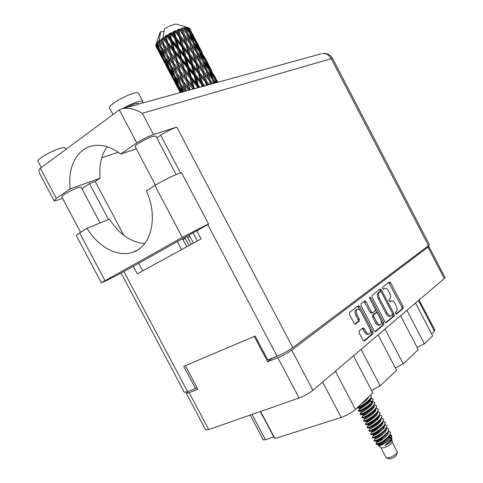 <?xml version="1.0" encoding="UTF-8"?>
<svg xmlns="http://www.w3.org/2000/svg" width="483" height="483" viewBox="0 0 483 483"><rect width="100%" height="100%" fill="white"/><g stroke="black" fill="none" stroke-linecap="round" stroke-linejoin="round"><path stroke-width="0.72" d="M356.261 309.772L355.826 309.995C354.745 311.149 354.739 312.912 355.82 315.296L357.064 314.795C355.983 312.41 355.983 310.641 357.058 309.494L357.281 309.355C358.567 308.915 359.805 309.712 360.988 311.734L369.682 328.349C370.847 331.006 370.763 332.847 369.435 333.892C368.179 334.296 366.977 333.512 365.824 331.537L364.363 328.748L362.993 327.866L359.171 330.958L359.171 332.986L362.938 340.189L364.309 341.07L372.954 333.825L372.936 331.827L359.757 306.633L358.368 305.739L349.505 312.507L349.499 314.511L354.057 323.218L355.458 324.111L359.304 321.068L359.298 319.07L357.064 314.795M369.652 297.099L369.664 298.44L375.122 308.885L375.146 310.81L372.713 312.743L371.379 311.861L366.096 301.76L364.731 300.873L361.024 303.698L361.024 305.654L374.174 330.789L375.502 331.664L383.792 324.721L383.756 322.777L370.642 297.685L369.652 297.099M260.603 411.438L274.942 438.582L341.203 417.451L322.608 382.077M372.079 297.16L384.945 321.781L386.237 322.644L394.182 315.991L394.14 314.095L381.51 289.915L380.199 289.039L372.061 295.258L372.079 297.16M272.183 358.145L267.642 361.725L277.84 357.698C283.074 355.506 287.717 352.97 291.762 350.097L428.862 246.445L445.024 277.538L444.3 278.57L312.924 390.318C308.999 393.404 304.381 395.963 299.068 397.998L208.698 429.568L205.686 429.9M396.265 311.547L395.372 312.296L396.35 314.167L403.154 308.45L403.1 306.602L390.699 282.851L389.425 281.981L382.367 287.379L383.297 289.287L384.474 288.411C385.881 287.94 387.251 288.864 388.604 291.183L389.642 293.181C390.868 295.862 390.91 297.842 389.775 299.116L388.869 299.84L389.793 301.754L391.013 300.824C392.389 300.372 393.742 301.289 395.064 303.565L396.108 305.564C397.334 308.245 397.388 310.243 396.265 311.547M361.055 349.378L380.181 385.887L396.591 370.25L378.092 334.882M406.915 310.37L424.346 343.781L432.635 335.884L415.519 303.052M385.017 328.995L403.257 363.892L418.248 349.601L400.576 315.761M267.642 361.725L254.306 336.422M187.917 391.526L186.281 393.313L189.143 392.691L197.867 389.25L185.363 365.649M272.261 358.289L274.326 357.293M428.862 246.445L427.057 246.777M279.053 355.373L274.404 357.438M419.141 299.973L435.02 330.444L431.669 334.025M335.389 371.21L355.47 409.451L372.87 392.86L353.459 355.838M252.066 414.42L265.445 439.735L273.831 437.043L260.349 411.522M265.445 439.735L263.313 439.862L250.206 415.066M417.107 347.428L424.346 343.781M395.372 367.913L403.257 363.892M371.56 390.361L380.181 385.887M355.47 409.451C351.636 412.76 346.879 415.428 341.203 417.451M390.016 301.223L390.753 300.987M383.496 288.822L384.257 288.55M395.788 314.095L401.947 308.927L401.892 307.079L388.73 282.507M380.924 291.605L379.505 289.565M385.663 322.59L392.963 316.462L392.655 314.065M392.48 314.711L392.45 313.382L381.341 292.118L380.429 291.509L379.397 292.293C378.219 293.567 378.249 295.572 379.487 298.307L387.137 312.942C388.465 315.23 389.829 316.154 391.224 315.701L392.48 314.711M379.324 291.98L380.375 291.539M391.001 315.791L390.004 316.184C388.604 316.631 387.245 315.713 385.917 313.431L378.274 298.808C377.036 296.073 377.006 294.069 378.189 292.795L379.167 292.04M381.027 320.392L382.524 323.254L382.56 325.198L374.917 331.61M371.572 313.177L370.147 312.356L364.043 301.392M375.369 309.573L377.157 312.99M376.855 322.336C377.99 324.28 379.161 325.059 380.369 324.667C381.63 323.664 381.697 321.871 380.556 319.287L377.561 313.552L376.148 312.736L373.818 314.62L373.836 316.564L376.855 322.336L375.623 322.825C376.752 324.763 377.923 325.536 379.137 325.15L380.169 324.745M375.188 313.123L376.148 312.736M375.623 322.825L372.604 317.053L372.586 315.109L374.923 313.232M369.223 333.97L368.185 334.369C366.929 334.773 365.728 333.995 364.574 332.02L362.328 328.386M354.878 324.093L358.054 321.563L358.054 319.571L355.82 315.296M360.523 310.961L357.68 306.258M363.699 341.022L371.711 334.302L371.687 332.304L370.063 329.195M144.737 243.541C130.821 242.327 119.041 234.177 109.406 219.095L87.049 228.302C98.248 247.151 118.112 257.807 133.109 252.15C151.318 246.427 158.466 216.656 146.343 190.918L154.916 185.514C162.463 180.926 169.95 177.11 177.376 174.055C180.087 173.017 181.542 172.679 181.723 173.047L208.614 224.106L126.618 270.051C118.54 274.586 100.887 283.509 101.364 282.809L182.302 237.407L204.629 225.79L208.62 224.118M37.982 161.31L37.952 161.25C36.515 159.535 51.385 150.841 60.043 148.372C63.116 147.466 64.831 147.339 65.199 148.003L65.911 149.356M109.508 108.011L109.466 107.932C107.685 105.777 125.025 95.338 133.984 93.219C136.653 92.549 138.162 92.561 138.524 93.261L142.829 101.43M123.014 108.373C128.732 105.137 133.851 102.867 138.38 101.557C141.03 100.856 142.527 100.838 142.865 101.502L142.225 103.084M176.114 174.562L155.822 136.049L152.743 136.381C146.536 138.283 134.129 145.504 135.143 146.603L135.162 146.645M100.053 222.947L81.114 187.223C80.915 186.873 79.743 187.078 77.588 187.833C71.569 189.91 60.943 195.953 61.758 196.822L61.776 196.859M127.935 107.015L130.555 106.296C135.325 105.354 138.078 104.6 138.814 104.02L138.736 103.622C137.462 102.74 133.441 103.99 126.667 107.365M332.66 58.624C330.233 54.555 326.695 52.876 322.04 53.583C325.91 53.088 328.989 54.79 331.266 58.691L332.66 58.624L429.399 244.694L428.499 245.696L331.266 58.691L142.28 113.282C135.699 109.291 129.203 107.679 122.791 108.433L119.319 109.858L40.343 168.265L56.348 198.404L70.21 188.853L100.156 178.209L95.296 181.505L89.482 183.582L81.917 188.732M56.348 198.404L54.06 200.674C54.307 201.073 55.708 200.819 58.25 199.902L62.561 198.338M123.902 271.543L187.585 391.659L195.53 388.513L196.949 387.511M187.585 391.659L184.355 392.341M428.499 245.696L292.795 347.621C288.224 350.851 282.978 353.719 277.061 356.206L267.745 359.901L255.175 336.053L183.769 366.325L195.53 388.513M156.758 137.824L160.646 135.186C166.074 131.672 171.453 128.967 176.778 127.071L292.795 347.621M196.859 230.934L201.091 238.958L137.287 273.813L133.314 266.326M108.494 219.475L89.482 183.582M142.28 113.282L153.497 134.57L176.778 127.071M101.756 157.736L118.281 152.278M100.156 178.209C98.876 165.669 101.207 155.176 107.148 146.735M142.636 270.891L138.645 263.356M123.823 235.372L95.296 181.505M153.497 134.57C147.852 136.568 142.28 139.37 136.786 142.962L119.319 109.858M136.327 148.842L120.684 154.059L136.786 142.962M120.684 154.059C111.078 146.76 101.653 144.025 92.416 145.86C76.61 149.048 67.397 167.951 70.21 188.853M39.672 173.584L39.54 173.343C38.513 171.06 38.779 169.37 40.343 168.265M87.049 228.302L79.671 232.951C77.371 234.412 76.254 235.318 76.326 235.662L76.344 235.698M193.158 232.999L197.336 241.011M191.322 244.295L186.945 236.459M193.544 243.082L189.119 235.245M186.782 246.771L182.58 238.892M177.478 241.729L181.596 249.608M189.082 245.515L184.844 237.624M386.684 458.005L389.449 458.79L391.019 458.669C393.814 457.703 395.607 456.526 396.398 455.143L397.298 452.511M380.984 447.826L386.146 457.667L388.99 457.775C393.355 456.26 396.151 454.431 397.376 452.281L392.178 441.975M378.491 445.525L381.594 443.303L378.708 445.223L378.521 445.791L381.057 447.886L383.756 447.807C388.598 446.032 391.405 444.106 392.184 442.042L391.936 439.144M378.521 445.791L381.25 445.151C387.233 442.259 390.705 439.125 391.653 435.751L391.761 437.061L390.982 439.657L384.969 445.525L389.69 442.808L391.924 438.975L391.616 438.322M389.938 435.34L391.592 436.493M391.653 435.751L390.439 434.555M379.282 443.056L382.349 441.933L376.994 444.511L376.028 443.732L379.282 443.056C384.456 440.774 391.918 434.465 390.252 432.146L388.64 431.186M382.476 439.307C378.775 440.937 376.613 442.283 375.997 443.346L376.028 443.732M356.973 408.014L360.227 406.758C364.967 404.301 368.571 401.433 371.041 398.173L371.361 396.12L370.479 395.142M357.607 407.41L360.01 406.342C365.088 403.86 372.659 397.726 371.143 395.704M382.349 441.933C385.851 439.814 388.404 437.568 390.022 435.201L390.252 432.146M374.204 440.128L373.993 440.659L374.458 441.196L377.748 440.14C382.258 437.948 385.778 435.183 388.302 431.838L388.737 429.254L386.883 427.89M373.993 440.659C374.265 440.979 375.448 440.671 377.531 439.723C382.693 437.417 390.173 431.126 388.519 428.838M383.949 427.914L382.729 428.125M372.459 436.849L372.254 437.35L372.707 437.876L375.997 436.807C380.532 434.591 384.057 431.808 386.575 428.469L386.998 425.94L385.126 424.587M372.254 437.35C372.526 437.664 373.697 437.344 375.78 436.39C380.936 434.066 388.423 427.787 386.78 425.529M370.709 433.565L370.95 434.561L374.247 433.468C378.805 431.228 382.337 428.439 384.854 425.106L385.048 422.214M370.521 434.042C370.781 434.344 371.952 434.012 374.029 433.052C379.179 430.715 386.672 424.454 385.048 422.22L383.369 421.285M368.964 430.281L369.199 431.247L372.496 430.136C377.078 427.866 380.622 425.064 383.128 421.737L383.526 419.322L381.612 417.988M368.783 430.727C369.036 431.023 370.201 430.685 372.278 429.713C377.416 427.358 384.921 421.116 383.309 418.906M367.219 426.996L367.442 427.926L370.745 426.797C375.345 424.497 378.901 421.689 381.401 418.375L381.793 416.008L379.855 414.686M367.044 427.419C367.291 427.703 368.457 427.352 370.527 426.38C375.659 424.002 383.17 417.777 381.576 415.591M365.468 423.712L365.691 424.605L368.994 423.458C373.619 421.134 377.181 418.314 379.68 415.006L380.055 412.693L378.092 411.383M365.305 424.11C365.546 424.382 366.706 424.026 368.777 423.042C373.896 420.651 381.419 414.438 379.837 412.283M363.723 420.421L363.934 421.291L367.243 420.119C371.886 417.771 375.46 414.939 377.954 411.637L378.316 409.379L376.335 408.081M363.566 420.796C363.808 421.055 364.955 420.693 367.026 419.703C372.133 417.294 379.668 411.099 378.098 408.968M361.972 417.131L362.184 417.97L365.492 416.781C370.159 414.402 373.739 411.564 376.227 408.274L376.577 406.064L374.573 404.778M361.827 417.481C362.063 417.735 363.21 417.36 365.269 416.364C370.376 413.937 377.917 407.755 376.36 405.654M360.227 413.84L360.433 414.649L363.735 413.442C368.426 411.033 372.013 408.189 374.5 404.905L374.838 402.75L372.81 401.476M360.089 414.166L363.518 413.025C368.614 410.58 376.166 404.416 374.621 402.339M358.477 410.544L358.676 411.329L361.984 410.103C366.694 407.67 370.292 404.814 372.773 401.536L373.099 399.435L371.041 398.167M372.985 399.266L370.799 398.553M358.344 410.852L361.767 409.681C366.851 407.217 374.416 401.071 372.882 399.018M384.118 428.33L383.599 428.409M380.018 421.87L378.581 422.184M380.387 421.357L379.119 421.599M378.219 418.598L376.752 418.93M378.606 418.085L377.308 418.332M374.627 412.059L373.087 412.422M375.037 411.534L373.679 411.812M369.211 402.254L367.557 402.671M369.658 401.705L368.209 402.031M162.173 42.462L160.314 40.107L161.213 39.401L162.173 42.462L164.178 45.245L199.087 87.429M171.876 60.943L167.529 55.388L165.204 48.228L169.654 53.77L171.876 60.943L194.263 88.757M181.572 79.399L177.213 73.833L174.906 66.708L179.362 72.263L181.572 79.399L189.765 89.995M186.444 90.907L184.603 85.165L188.702 90.291M156.643 47.642L160.96 55.859M155.768 45.746L157.174 48.234L155.768 45.746M156.208 44.128L155.937 44.919L159.161 49.834L162.167 56.668L158.702 50.878L155.937 44.919L155.798 45.366M156.257 44.279L156.601 43.76L157.826 46.706L156.257 44.279L156.395 43.627L155.991 44.786M157.072 43.162L160.706 47.944L163.375 54.953L159.529 49.29L157.072 43.162L157.162 42.468L156.601 43.76M157.802 42.359L158.442 41.725L159.529 44.744L157.681 41.858L157.21 42.999M159.155 40.572L158.442 41.725M159.094 40.481L160.628 31.872L159.788 33.043L156.057 44.587M159.674 33.393L159.788 33.043M217.803 82.279L213.806 74.678M217.64 82.05L217.241 81.603M159.215 41.025L163.218 45.716L165.584 52.852L161.394 47.28L159.215 41.025M160.314 40.107L159.432 40.838M162.24 38.64L162.529 38.435L166.55 43.295L168.664 50.504L164.178 44.973L162.24 38.64L161.213 39.401M176.844 24.271L176.621 24.204C173.868 24.072 169.829 25.599 164.51 28.805L163 37.426L163.248 38.121L162.529 38.435M209.224 65.93L204.285 56.505M211.971 71.152L208.113 63.865L211.971 71.152M217.308 82.412L212.417 72.74L217.591 82.333M216.801 82.551L216.475 81.79L216.921 82.521M163.64 37.662L164.739 36.937L165.609 40.017L163 37.426M165.959 36.165L166.297 35.959L170.475 40.832L172.419 48.052L167.722 42.522L165.959 36.165L165.428 35.802L164.739 36.937M167.571 35.193L168.796 34.492L169.605 37.559L167.571 35.193L166.659 35.048L166.297 35.959M170.131 33.756L170.487 33.569L174.743 38.501L176.603 45.662L171.785 40.083L170.131 33.756L169.388 33.478L168.796 34.492M171.839 32.862L173.113 32.228L173.904 35.259L171.839 32.862L170.71 32.772L170.487 33.569M174.472 31.582L174.828 31.419L179.072 36.454L180.944 43.494L176.102 37.825L174.472 31.582L173.542 31.359L173.113 32.228M176.168 30.821L177.406 30.302L178.215 33.273L176.168 30.821L174.876 30.749L174.828 31.419M178.692 29.789L179.03 29.662L183.166 34.824L185.14 41.701L180.388 35.893L178.692 29.789L177.623 29.59L177.406 30.302M180.268 29.209L181.385 28.835L182.254 31.727L180.268 29.209L178.873 29.113L179.03 29.662M182.52 28.485L186.758 33.719L188.925 40.385L184.355 34.42L182.52 28.485L181.354 28.28L181.385 28.835M183.866 28.129L184.79 27.923L185.75 30.719L183.866 28.129L182.435 27.972L182.809 28.406M185.701 27.76L189.62 33.2L192.047 39.636L187.742 33.49L185.701 27.76L184.494 27.513L184.79 27.923M186.734 27.646L187.404 27.616L188.485 30.314L186.734 27.646L185.339 27.392L185.925 27.73M188.032 27.652L191.576 33.303L194.311 39.497L190.332 33.17L188.032 27.652L187.404 27.616M188.69 27.779L190.296 30.526L188.69 27.779L187.404 27.41L188.183 27.67M189.384 28.159L195.591 39.968L189.137 28.068M190.163 29.554L189.602 28.503M215.352 80.492L216.475 81.79M215.231 78.94L214.784 79.134M211.62 71.84L212.417 72.74M214.796 76.906L214.669 76.374M207.708 63.412L208.113 63.865M199.702 47.757L194.746 38.308M202.449 52.973L198.573 45.662L202.449 52.973M206.501 60.93L209.429 67.04L205.661 60.683L202.854 54.494L206.501 60.93M210.721 69.848L213.492 76.091L209.55 69.836L206.899 63.515L210.721 69.848M215.69 82.859L213.214 79.176L210.721 72.734L214.706 78.952L216.257 82.702M214.687 83.136L214.319 82.128L214.959 83.058M212.659 80.112L214.319 82.128M213.214 79.176L212.454 79.538M209.308 71.067L210.721 72.734M213.909 77.685L213.492 76.091M209.55 69.836L208.94 70.113M205.77 62.216L206.899 63.515M209.707 68.133L209.429 67.04M205.661 60.683L205.209 60.87M202.057 53.589L202.854 54.494M205.263 58.715L205.136 58.183M198.169 45.209L198.573 45.662M196.955 42.703L199.865 48.789L196.08 42.395L193.285 36.225L196.955 42.703M201.151 51.584L203.911 57.809L199.944 51.506L197.312 45.221L201.151 51.584M205.124 60.665L207.714 67.004L203.597 60.828L201.109 54.398L205.124 60.665M208.861 69.92L211.312 76.405L207.044 70.319L204.695 63.768L208.861 69.92M212.985 83.601L210.304 79.991L208.082 73.325L212.393 79.369L213.812 83.372M211.584 83.988L211.288 83.046L211.928 83.891M210.304 79.991L209.362 80.498L210.051 81.422M209.302 84.616L206.676 81.343L204.665 74.479L211.288 83.046M206.205 70.953L208.082 73.325M212.043 78.862L211.312 76.405M207.044 70.319L206.15 70.778M203.035 61.752L204.695 63.768M208.288 69.057L207.714 67.004M203.597 60.828L202.836 61.19M199.69 52.719L201.109 54.398M204.327 59.403L203.911 57.809M199.944 51.506L199.328 51.784M196.176 43.917L197.312 45.221M200.143 49.882L199.865 48.789M196.08 42.395L195.621 42.576M192.482 35.319L193.285 36.225M195.718 40.494L195.591 39.968M195.524 42.347L198.108 48.668L193.967 42.45L191.491 36.038L195.524 42.347M199.244 51.566L201.689 58.032L197.396 51.91L195.06 45.39L199.244 51.566M202.763 60.997L205.07 67.572L200.644 61.57L198.428 54.911L202.763 60.997M206.09 70.59L208.276 77.292L203.729 71.381L201.622 64.607L206.09 70.59M209.236 80.359L210.455 84.302M207.738 85.05L207.575 84.483L207.98 84.984M206.676 81.343L205.794 81.868L208.221 84.917M204.846 85.841L202.576 83.148L200.693 76.127L207.575 84.483M203.729 71.381L202.812 71.907L209.362 80.498L208.276 77.292M202.564 71.822L204.55 78.717L199.823 72.951L197.879 65.996L204.665 74.479M200.644 61.57L199.702 62.078L200.216 62.766M199.57 61.915L201.64 68.707L196.992 62.862L194.981 55.998L201.622 64.607M205.975 70.44L205.07 67.572M196.551 52.532L198.428 54.911M202.419 60.502L201.689 58.032M197.396 51.91L196.496 52.369M193.393 43.361L195.06 45.39M198.676 50.715L198.108 48.668M193.967 42.45L193.2 42.812M190.067 34.365L191.491 36.038M194.734 41.091L194.311 39.497M190.332 33.17L189.71 33.442M190.574 31.612L190.296 30.526M193.122 42.595L195.416 49.151L190.972 43.114L188.768 36.473L193.122 42.595M196.424 52.158L198.604 58.854L194.045 52.907L191.95 46.157L196.424 52.158M205.438 81.862L206.422 85.413M202.576 83.148L201.809 83.662L203.856 86.119M199.908 87.206L198.259 85.292L196.412 78.161L201.236 83.788L201.809 83.662L203.361 86.252M199.823 72.951L198.99 73.482L205.794 81.868L204.55 78.717M198.519 73.531L200.391 80.583L195.567 74.931L193.707 67.837L198.519 73.531L198.99 73.482L200.693 76.127M196.992 62.862L196.11 63.4L202.812 71.907L201.64 68.707M195.742 63.37L197.656 70.343L192.862 64.637L190.972 57.604L197.879 65.996M194.045 52.907L193.128 53.432L199.702 62.078L198.604 58.854M192.868 53.329L194.854 60.224L190.109 54.428L188.177 47.491L194.981 55.998M190.972 43.114L190.03 43.627L190.374 44.086M189.885 43.446L191.95 50.226L187.283 44.358L185.279 37.499L191.95 46.157M196.321 52.019L195.416 49.151M186.885 34.1L188.768 36.473M192.777 42.106L192.047 39.636M187.742 33.49L186.836 33.949M189.058 32.355L188.485 30.314M201.236 83.788L201.979 86.632M198.259 85.292L197.662 85.757L198.598 87.562M195.567 74.931L194.884 75.426L201.809 83.662L200.391 80.583M194.214 75.614L196.074 82.762L191.256 77.189L189.378 70.011L194.214 75.614L194.884 75.426L196.412 78.161M192.862 64.637L192.101 65.163L198.99 73.482L197.656 70.343M191.522 65.265L193.369 72.372L188.539 66.769L186.679 59.62L191.522 65.265L192.101 65.163L193.707 67.837M190.109 54.428L189.282 54.965L196.11 63.4L194.854 60.224M188.799 54.996L190.676 62.053L185.84 56.384L183.987 49.296L188.799 54.996L189.282 54.965L190.972 57.604M187.283 44.358L186.408 44.895L193.128 53.432L191.95 50.226M186.027 44.847L187.941 51.814L183.135 46.09L181.252 39.057L188.177 47.491M184.355 34.42L183.437 34.951L190.03 43.627L188.925 40.385M183.166 34.824L185.279 37.499M186.661 33.587L185.75 30.719M194.854 88.594L194.021 87.628L192.113 80.45L196.913 86.004L197.408 87.894M194.021 87.628L193.635 88.009L194.003 88.83M196.913 86.004L197.662 85.757L196.074 82.762M191.256 77.189L190.767 77.624L192.113 80.45M188.539 66.769L187.953 67.246L194.884 75.426L193.369 72.372M187.193 67.481L189.076 74.66L184.307 69.117L182.387 61.909L187.193 67.481L187.953 67.246L189.378 70.011M185.84 56.384L185.164 56.897L192.101 65.163L190.676 62.053M184.482 57.06L186.347 64.227L181.523 58.642L179.652 51.464L184.482 57.06L185.164 56.897L186.679 59.62M183.135 46.09L182.381 46.628L189.282 54.965L187.941 51.814M181.789 46.718L183.643 53.824L178.807 48.209L176.941 41.055L181.789 46.718L182.381 46.628L183.987 49.296M180.388 35.893L179.567 36.442L186.408 44.895L185.14 41.701M179.072 36.454L179.567 36.442L181.252 39.057M178.873 29.113L183.437 34.951L182.254 31.727M189.94 77.926L191.872 85.117L187.169 79.574L185.188 72.378L189.94 77.926L190.767 77.624L189.076 74.66M190.121 89.898L188.092 82.841L192.965 89.114M192.759 88.371L193.635 88.009L191.872 85.117M187.169 79.574L186.903 79.918L188.092 82.841M184.307 69.117L183.932 69.516L185.188 72.378M181.523 58.642L181.04 59.095L187.953 67.246L186.347 64.227M180.213 59.385L182.157 66.6L177.448 61.051L175.462 53.848L180.213 59.385L181.04 59.095L182.387 61.909M178.807 48.209L178.221 48.705L185.164 56.897L183.643 53.824M177.46 48.928L179.344 56.119L174.574 50.57L172.648 43.349L177.46 48.928L178.221 48.705L179.652 51.464M176.102 37.825L175.438 38.35L182.381 46.628L180.944 43.494M174.743 38.501L175.438 38.35L176.941 41.055M174.876 30.749L179.567 36.442L178.215 33.273M183.051 69.866L185.055 77.057L180.449 71.526L178.372 64.33L183.051 69.866L183.932 69.516L182.157 66.6M185.985 80.317L188.08 87.483L183.582 81.929L181.409 74.774L185.985 80.317L186.903 79.918L185.055 77.057M183.582 81.929L184.603 85.165M189.795 89.989L188.08 87.483M180.449 71.526L181.409 74.774M177.448 61.051L177.195 61.419L178.372 64.33M174.574 50.57L174.206 50.993L181.04 59.095L179.344 56.119M173.319 51.331L175.335 58.546L170.734 53.015L168.645 45.794L173.319 51.331L174.206 50.993L175.462 53.848M171.785 40.083L171.314 40.554L178.221 48.705L176.603 45.662M170.475 40.832L171.314 40.554L172.648 43.349M170.71 32.772L175.438 38.35L173.904 35.259M176.271 61.812L178.378 69.009L173.886 63.454L171.7 56.288L176.271 61.812L177.195 61.419L175.335 58.546M182.604 82.635L184.941 89.717L180.733 84.096L178.287 77.045L182.604 82.635L183.558 82.158L186.015 89.59M183.504 91.722L181.874 87.284L184.862 91.347M185.889 90.955L184.941 89.717M181.047 84.525L181.874 87.284M177.213 73.833L183.558 82.158L180.304 71.822L178.378 69.009M176.367 74.509L178.855 81.536L174.816 75.897L172.214 68.894L176.367 74.509L177.315 74.014L178.287 77.045M179.362 72.263L180.304 71.822L174.206 50.993L172.419 48.052M173.886 63.454L174.906 66.708M170.734 53.015L171.7 56.288M167.722 42.522L167.474 42.909L174.206 50.993L171.314 40.554L169.605 37.559M166.55 43.295L167.474 42.909L168.645 45.794M166.659 35.048L171.314 40.554L169.388 33.478M172.914 64.179L175.269 71.297L171.067 65.694L168.615 58.624L172.914 64.179L173.868 63.708L176.241 70.868M180.02 84.718L182.652 91.661L178.782 85.944L176.029 79.043L180.02 84.718L180.847 84.259M181.445 92.283L180.074 89.053L182.085 92.108M179.555 87.097L180.074 89.053M175.365 76.676L176.029 79.043M180.618 83.776L178.855 81.536M176.041 72.311L175.269 71.297M171.387 66.129L172.214 68.894M167.529 55.388L173.868 63.708L170.602 53.341L168.664 50.504M166.689 56.088L169.195 63.146L165.168 57.525L162.542 50.486L166.689 56.088L167.637 55.587L168.615 58.624M169.654 53.77L170.602 53.341L167.474 42.909L165.609 40.017M164.178 44.973L165.204 48.228M163.061 37.517L167.474 42.909L165.428 35.802M170.366 66.334L173.023 73.319L169.159 67.62L166.394 60.695L170.366 66.334L171.193 65.869M174.26 76.465L177.068 83.336L173.397 77.576L170.457 70.747L174.26 76.465L174.937 76.066M180.896 92.434L177.865 87.345L174.761 80.643L178.384 86.433L181.004 92.41M180.388 92.573L179.314 90.363L180.557 92.531M179.072 89.403L179.314 90.363M178.384 86.433L178.897 86.113M174.387 79.152L174.761 80.643M178.33 84.827L177.068 83.336M169.938 68.785L170.457 70.747M174.544 75.185L173.023 73.319M165.723 58.316L166.394 60.695M170.952 65.38L169.195 63.146M166.176 53.625L165.584 52.852M161.72 47.72L162.542 50.486M163.218 45.716L164.178 45.245L166.448 52.11M160.386 40.349L164.178 45.245L162.167 38.96M164.625 58.123L167.456 65.03L163.791 59.294L160.833 52.424L164.625 58.123L165.301 57.718M168.772 68.139L171.773 74.943L168.289 69.117L165.168 62.385L168.772 68.139L169.291 67.813M173.168 78.004L176.319 84.676L169.744 72.154L173.168 78.004L173.518 77.769M175.727 83.97L180.044 92.181M174.478 81.398L174.556 81.742M176.935 85.37L176.319 84.676M169.503 71.182L169.744 72.154M172.727 76.054L171.773 74.943M164.788 60.882L165.168 62.385M168.712 66.515L167.456 65.03M160.314 50.455L160.833 52.424M164.896 56.825L163.375 54.953M164.063 31.238L160.628 31.872M160.706 47.944L161.539 47.473M161.286 46.978L159.529 44.744M163.574 59.747L166.756 66.461L160.163 53.921L163.574 59.747L163.924 59.512M166.188 65.821L170.505 74.032M171.67 76.175L174.532 81.639M164.932 63.231L165.017 63.575M167.359 67.149L166.756 66.461M159.927 52.949L160.163 53.921M163.121 57.773L162.167 56.668M159.161 49.834L159.674 49.501M159.082 48.197L157.826 46.706M162.119 57.99L164.993 63.478M157.784 48.922L157.174 48.234M389.69 442.808C391.206 441.166 391.785 439.832 391.435 438.799M390.789 438.093L388.344 437.634M383.442 438.6C379.608 440.025 377.452 441.124 376.981 441.897L376.988 441.981C377.229 443.122 389.395 435.539 388.006 432.285M379.656 432.146C375.961 433.559 373.908 434.609 373.504 435.298L373.51 435.364C373.733 436.451 386.002 428.765 384.516 425.614M370.032 428.693L370.038 428.741C370.232 429.773 382.608 421.991 381.027 418.942M378.738 417.886L377.676 417.904M371.988 419.28C368.632 420.633 366.82 421.568 366.555 422.088L366.561 422.118C366.73 423.096 379.215 415.211 377.531 412.271M375.206 411.287L374.102 411.329M368.106 412.868L363.083 415.495C363.228 416.412 375.828 408.425 374.035 405.599M364.194 406.469L359.606 408.866C359.72 409.723 372.441 401.633 370.533 398.928M384.969 445.525L390.463 440.424M390.94 437.84L388.779 436.831M374.73 441.196L376.649 441.202C379.499 440.647 382.977 438.111 387.082 433.595L387.728 432.659M371.204 434.561L373.154 434.579C375.985 433.994 379.475 431.434 383.629 426.887L384.305 425.897M377.797 424.165L375.357 424.901M367.678 427.926L369.658 427.95C370.226 428.343 378.189 423.76 380.175 420.174L380.882 419.135M379.137 417.155L378.298 417.058M364.158 421.291L366.168 421.315C366.621 421.731 374.754 417.034 376.722 413.46L377.452 412.379M375.635 410.544L374.766 410.459M360.632 414.655L362.673 414.686C363.017 415.114 371.318 410.302 373.262 406.746L374.011 405.623M358.338 410.755L359.6 408.853L359.177 408.05C359.406 408.497 367.877 403.571 369.803 400.033L370.056 399.507M378.714 445.199L378.72 445.29C378.98 446.455 391.091 438.926 389.751 435.618M375.243 438.6L375.249 438.673C375.478 439.784 387.698 432.152 386.261 428.952M377.748 428.922C374.132 430.329 372.139 431.349 371.765 431.995L371.777 432.056C371.982 433.112 384.305 425.378 382.771 422.281M373.914 422.492C370.467 423.863 368.595 424.829 368.294 425.39L368.3 425.432C368.481 426.435 380.912 418.604 379.276 415.609M363.56 420.663L364.822 418.809C364.979 419.751 377.519 411.818 375.78 408.938M373.437 407.99L372.315 408.044M361.338 412.162L361.344 412.18C361.477 413.068 374.132 405.032 372.284 402.267M371.976 401.898L370.358 401.403M369.9 401.391L368.734 401.47M362.226 403.275L361.749 403.468M361.369 403.824C365.202 401.451 367.702 399.073 368.861 396.682M377.163 444.511L378.394 444.517C381.25 443.974 384.722 441.456 388.803 436.958L389.038 436.535M372.967 437.876L374.905 437.888C377.748 437.32 381.232 434.772 385.356 430.238L386.02 429.278M385.899 428.729L385.736 427.914M384.396 427.069L383.593 426.954M379.638 427.425L377.271 428.119M369.441 431.247L371.409 431.265C372.031 431.645 379.91 427.117 381.902 423.531L382.596 422.516M365.915 424.611L367.913 424.635C368.426 425.04 376.474 420.397 378.449 416.817L379.167 415.76M362.395 417.97L364.424 418C364.822 418.423 373.033 413.671 374.989 410.103L375.732 409.004M360.077 414.058L361.332 412.168L360.916 411.365C361.212 411.806 369.598 406.94 371.53 403.39L372.296 402.248M371.982 401.953L371.838 401.409L369.054 400.576M173.542 31.359L189.897 89.959M177.623 29.59L193.876 88.866M181.354 28.28L189.282 54.965L198.181 87.677M188.038 37.626L196.11 63.4L202.57 86.469M197.807 56.366L206.79 85.31M207.563 75.082L210.576 84.265M444.3 278.57L428.059 247.338M291.762 350.097L312.924 390.318M299.068 397.998L277.84 357.698M189.143 392.691L208.698 429.568M434.525 331.32L418.477 300.529M389.509 283.352L390.699 282.851M401.892 307.079L403.1 306.602M401.947 308.927L403.154 308.45M380.302 290.416L381.51 289.915M392.921 314.572L394.14 314.095M392.963 316.462L394.182 315.991M378.189 292.795L379.397 292.293M378.274 298.808L379.487 298.307M385.917 313.431L387.137 312.942M382.56 325.198L383.792 324.721M375.297 331.712L375.611 331.592M364.87 302.267L366.096 301.76M370.147 312.356L371.379 311.861M369.537 298.144L370.642 297.685M382.524 323.254L383.756 322.777M372.586 315.109L373.818 314.62M372.604 317.053L373.836 316.564M363.113 329.231L364.363 328.748M364.574 332.02L365.824 331.537M358.054 319.571L359.298 319.07M358.054 321.563L359.304 321.068M358.519 307.14L359.757 306.633M371.687 332.304L372.936 331.827M371.711 334.302L372.954 333.825M364.085 341.119L364.424 340.992M277.061 356.206L207.811 224.728M180.57 173.005L160.646 135.186M138.814 104.02L320.941 53.885M154.916 185.514L182.302 237.407M79.671 232.951L104.974 280.599M187.815 237.654L190.097 236.549M182.924 239.459L185.285 238.318M356.043 309.857L357.281 309.355M205.704 429.936L186.281 393.313M389.799 301.314L391.013 300.824M383.273 288.912L384.474 288.411M379.221 292.01L380.429 291.509M371.487 313.232L372.641 312.773M375.013 313.171L376.239 312.682M37.952 161.25L41.303 167.553M109.466 107.932L112.962 114.556M155.49 185.158L135.143 146.603M80.625 232.353L61.758 196.822M54.06 200.674L39.54 173.343M122.791 108.433L130.555 106.296M121.088 273.052L184.373 392.371M76.326 235.662L101.364 282.809M137.16 250.254L133.109 252.15M216.873 80.504L215.66 78.186M207.358 62.343L206.144 60.025M176.621 24.204L187.682 27.489M197.831 44.158L196.611 41.828M180.268 92.609L174.9 82.4M171.26 75.475L165.361 64.239M161.708 57.29L155.87 46.175M375.997 443.346L376.981 441.897M372.26 437.139L373.504 435.298M368.783 430.552L370.02 428.711M365.299 423.959L366.555 422.088M361.821 417.36L363.077 415.471M376.988 441.981L376.577 441.202M373.51 435.364L373.099 434.579M370.038 428.741L369.622 427.95M366.561 422.118L366.138 421.315M363.083 415.495L362.648 414.668M359.183 408.05L357.118 408.014M369.803 400.033L370.57 398.873M373.999 440.43L375.225 438.624M370.521 433.843L371.765 431.995M367.038 427.256L368.294 425.39M378.72 445.29L378.316 444.517M375.249 438.673L374.838 437.888M371.777 432.056L371.361 431.265M368.3 425.432L367.877 424.629M364.822 418.809L364.399 418M388.803 436.958L389.437 436.046M360.928 411.365L358.875 411.335M165.892 50.383L166.043 50.902M175.697 69.184L175.83 69.649M185.484 87.942L185.605 88.359"/></g></svg>
